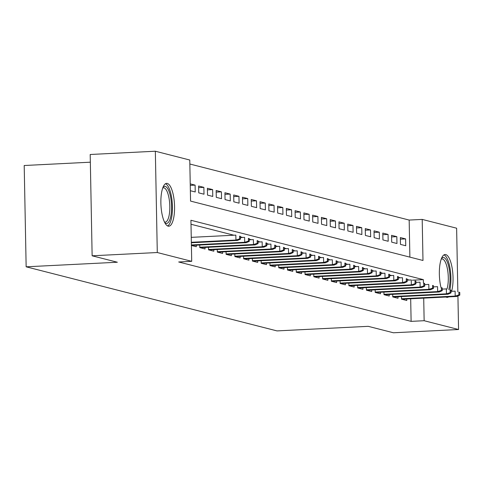 <?xml version="1.0" encoding="UTF-8"?>
<svg xmlns="http://www.w3.org/2000/svg" width="484" height="484" viewBox="0 0 484 484"><rect width="100%" height="100%" fill="white"/><g stroke="black" fill="none" stroke-linecap="round" stroke-linejoin="round"><path stroke-width="0.73" d="M448.571 296.892A21.453 6.776 -92.9 0 1 447.27 297.37A21.453 6.776 -92.9 0 1 446.605 297.297A21.453 6.776 -92.9 0 1 445.927 297.025M441.021 287.581A21.453 6.776 -92.9 0 1 439.756 265.849A21.453 6.776 -92.9 0 1 445.123 254.517A21.453 6.776 -92.9 0 1 445.782 254.59A21.453 6.776 -92.9 0 1 452.256 268.711A21.453 6.776 -92.9 0 1 451.614 291.32M168.129 226.143A21.453 6.776 -92.9 0 1 160.906 204.085A21.453 6.776 -92.9 0 1 166.641 183.363A21.453 6.776 -92.9 0 1 167.307 183.436A21.453 6.776 -92.9 0 1 174.53 205.494A21.453 6.776 -92.9 0 1 168.789 226.216A21.453 6.776 -92.9 0 1 168.129 226.143M90.339 162.194L24.2 165.51L26.148 266.811L276.993 330.905L368.203 326.331L393.419 332.774L458.572 329.507L424.141 320.711L423.712 298.138M26.148 266.811L117.352 262.237L92.135 255.794L90.193 154.493L155.34 151.226L189.77 160.023L190.557 201.09L422.986 260.477L422.199 219.409L456.624 228.206L457.846 291.864M409.881 257.131L409.168 220.063L189.843 164.022M409.168 220.063L422.199 219.409M401.472 296.571L401.52 299.16L406.784 300.51L406.754 298.985M392.699 294.326L392.754 296.922L398.011 298.265L397.987 296.746M383.933 292.088L383.981 294.677L389.245 296.026L389.215 294.502M375.161 289.849L375.209 292.439L380.472 293.782L380.442 292.263M366.388 287.605L366.436 290.2L371.7 291.543L371.67 290.019M357.615 285.366L357.67 287.956L362.933 289.299L362.903 287.78M348.849 283.122L348.897 285.717L354.161 287.06L354.131 285.542M340.077 280.883L340.125 283.473L345.388 284.822L345.358 283.297M331.304 278.639L331.352 281.234L336.616 282.577L336.586 281.059M322.538 276.4L322.586 278.99L327.849 280.339L327.819 278.814M313.765 274.162L313.814 276.751L319.077 278.094L319.047 276.576M304.993 271.917L305.041 274.513L310.304 275.856L310.274 274.337M296.22 269.679L296.275 272.268L301.532 273.611L301.508 272.093M287.454 267.434L287.502 270.03L292.766 271.373L292.735 269.854M278.681 265.196L278.73 267.785L283.993 269.134L283.963 267.61M269.909 262.951L269.957 265.547L275.221 266.89L275.19 265.371M261.136 260.713L261.191 263.302L266.448 264.651L266.424 263.127M252.37 258.474L252.418 261.064L257.682 262.407L257.651 260.888M243.597 256.23L243.646 258.825L248.909 260.168L248.879 258.65M234.825 253.991L234.873 256.581L240.137 257.924L240.106 256.405M226.052 251.747L226.107 254.342L231.364 255.685L231.34 254.167M217.286 249.508L217.334 252.097L222.598 253.447L222.567 251.922M208.513 247.27L208.562 249.859L213.825 251.202L213.795 249.683M199.741 245.025L199.789 247.62L205.053 248.964L205.022 247.439M191.41 245.479L196.28 246.719L196.256 245.2M190.254 185.36L195.1 185.118L190.224 183.872M198.64 187.623L203.873 187.362L198.609 186.013L198.743 192.862L204 194.205L203.873 187.362M207.412 189.861L212.639 189.601L207.382 188.258L207.509 195.1L212.772 196.444L212.639 189.601M216.179 192.106L221.412 191.839L216.148 190.496L216.281 197.345L221.545 198.688L221.412 191.839M224.951 194.344L230.184 194.084L224.921 192.741L225.054 199.583L230.317 200.927L230.184 194.084M233.724 196.589L238.957 196.322L233.693 194.979L233.826 201.822L239.084 203.171L238.957 196.322M242.496 198.827L247.723 198.567L242.466 197.218L242.593 204.066L247.856 205.41L247.723 198.567M251.263 201.072L256.496 200.806L251.232 199.462L251.365 206.305L256.629 207.654L256.496 200.806M260.035 203.31L265.268 203.05L260.005 201.701L260.138 208.55L265.401 209.893L265.268 203.05M268.808 205.549L274.041 205.289L268.777 203.946L268.91 210.788L274.168 212.131L274.041 205.289M277.58 207.793L282.807 207.527L277.55 206.184L277.677 213.033L282.94 214.376L282.807 207.527M286.346 210.032L291.58 209.772L286.316 208.429L286.449 215.271L291.713 216.614L291.58 209.772M295.119 212.276L300.352 212.01L295.089 210.667L295.222 217.51L300.485 218.859L300.352 212.01M303.892 214.515L309.125 214.255L303.861 212.906L303.988 219.754L309.252 221.097L309.125 214.255M312.664 216.753L317.891 216.493L312.628 215.15L312.761 221.993L318.024 223.336L317.891 216.493M321.43 218.998L326.664 218.738L321.4 217.389L321.533 224.237L326.797 225.58L326.664 218.738M330.203 221.236L335.436 220.976L330.173 219.633L330.306 226.476L335.569 227.819L335.436 220.976M338.975 223.481L344.209 223.215L338.945 221.872L339.072 228.72L344.336 230.063L344.209 223.215M347.748 225.719L352.975 225.459L347.712 224.116L347.845 230.959L353.108 232.302L352.975 225.459M356.514 227.964L361.748 227.698L356.484 226.355L356.617 233.197L361.881 234.546L361.748 227.698M365.287 230.202L370.52 229.942L365.257 228.593L365.39 235.442L370.647 236.785L370.52 229.942M374.059 232.441L379.293 232.181L374.029 230.838L374.156 237.68L379.42 239.023L379.293 232.181M382.832 234.686L388.059 234.425L382.796 233.076L382.929 239.925L388.192 241.268L388.059 234.425M391.598 236.924L396.832 236.664L391.568 235.321L391.701 242.163L396.965 243.506L396.832 236.664M190.357 190.72L195.233 191.966L195.1 185.118M400.474 244.402L405.731 245.751L405.604 238.902L400.341 237.559L400.474 244.402M423.421 283.079L423.355 279.643L190.926 220.256L191.712 261.324L178.681 261.977L411.116 321.364L410.68 298.791M409.313 280.036L407.135 279.48M400.54 277.798L398.362 277.241M391.774 275.553L389.59 274.997M383.001 273.315L380.817 272.758M374.229 271.076L372.051 270.52M365.456 268.832L363.278 268.275M356.69 266.593L354.506 266.037M347.917 264.349L345.733 263.792M339.145 262.11L336.967 261.554M330.372 259.872L328.194 259.309M321.606 257.627L319.422 257.071M312.833 255.389L310.649 254.832M304.061 253.144L301.883 252.588M295.288 250.906L293.11 250.349M286.522 248.661L284.338 248.104M277.749 246.423L275.565 245.866M268.977 244.184L266.799 243.621M260.204 241.939L258.026 241.383M251.438 239.701L249.254 239.144M242.666 237.456L240.487 236.9M233.893 235.218L191.005 224.255M92.135 255.794L157.288 252.527L155.34 151.226M457.924 295.966L458.572 329.507M411.116 321.364L424.141 320.711M191.712 261.324L157.288 252.527M412.265 280.2L423.355 279.643M400.371 239.169L405.604 238.902M239.653 238.872L240.524 239.096L240.475 236.361L239.598 236.131L239.653 238.872L235.932 240.046L237.511 240.451L191.355 242.762M191.349 242.284L235.932 240.046L235.835 235.121L191.253 237.354M239.598 236.131L240.475 236.361M237.511 240.451L240.524 239.096M163.029 187.254A18.561 5.862 -92.9 0 1 165.28 186.413A18.561 5.862 -92.9 0 1 171.554 206.408A18.561 5.862 -92.9 0 1 165.988 223.372A18.561 5.862 -92.9 0 1 164.802 222.707M164.457 222.011A17.188 5.433 87.1 0 0 164.657 222.071A17.188 5.433 87.1 0 0 165.189 222.126A17.188 5.433 87.1 0 0 169.787 205.525A17.188 5.433 87.1 0 0 164.003 187.846A17.188 5.433 87.1 0 0 163.471 187.792A17.188 5.433 87.1 0 0 162.751 187.986M167.591 225.943A21.314 6.734 87.1 0 0 172.358 204.557A21.314 6.734 87.1 0 0 165.48 183.757M441.505 258.408A18.561 5.862 -92.9 0 1 449.061 268.118A18.561 5.862 -92.9 0 1 448.747 289.535M446.962 289.063A17.188 5.433 87.1 0 0 447.391 268.771A17.188 5.433 87.1 0 0 441.946 258.946A17.188 5.433 87.1 0 0 441.226 259.14M449.866 289.843A21.314 6.734 87.1 0 0 449.793 266.944A21.314 6.734 87.1 0 0 443.955 254.911M248.419 241.111L249.296 241.334L249.248 238.6L248.371 238.376L248.419 241.111L244.704 242.29L246.283 242.69L191.41 245.442M191.398 244.958L244.704 242.29L244.608 237.36L240.5 237.565M248.371 238.376L249.248 238.6M246.283 242.69L249.296 241.334M257.192 243.355L258.069 243.579L258.014 240.838L257.137 240.615L257.192 243.355L253.477 244.529L255.05 244.934L200.073 247.687M199.783 247.221L253.477 244.529L253.38 239.604L249.266 239.81M257.137 240.615L258.014 240.838M255.05 244.934L258.069 243.579M265.964 245.594L266.841 245.818L266.787 243.083L265.91 242.859L265.964 245.594L262.243 246.773L263.822 247.173L208.846 249.932M208.556 249.466L262.243 246.773L262.153 241.843L258.039 242.048M265.91 242.859L266.787 243.083M263.822 247.173L266.841 245.818M274.731 247.838L275.608 248.062L275.559 245.321L274.682 245.098L274.731 247.838L271.016 249.012L272.595 249.417L217.618 252.17M217.328 251.704L271.016 249.012L270.919 244.081L266.811 244.287M274.682 245.098L275.559 245.321M272.595 249.417L275.608 248.062M283.503 250.077L284.38 250.301L284.332 247.566L283.455 247.342L283.503 250.077L279.788 251.25L281.367 251.656L226.385 254.415M226.095 253.943L279.788 251.25L279.692 246.326L275.584 246.531M283.455 247.342L284.332 247.566M281.367 251.656L284.38 250.301M292.276 252.321L293.153 252.545L293.098 249.804L292.221 249.581L292.276 252.321L288.555 253.495L290.134 253.9L235.157 256.653M234.867 256.187L288.555 253.495L288.464 248.564L284.35 248.77M292.221 249.581L293.098 249.804M290.134 253.9L293.153 252.545M301.048 254.56L301.925 254.784L301.871 252.049L300.994 251.819L301.048 254.56L297.327 255.733L298.906 256.139L243.93 258.898M243.64 258.426L297.327 255.733L297.236 250.809L293.123 251.014M300.994 251.819L301.871 252.049M298.906 256.139L301.925 254.784M309.814 256.798L310.692 257.022L310.643 254.288L309.766 254.064L309.814 256.798L306.1 257.978L307.679 258.377L252.702 261.136M252.412 260.67L306.1 257.978L306.003 253.047L301.895 253.253M309.766 254.064L310.643 254.288M307.679 258.377L310.692 257.022M318.587 259.043L319.464 259.267L319.41 256.526L318.532 256.302L318.587 259.043L314.872 260.217L316.451 260.622L261.469 263.375M261.178 262.909L314.872 260.217L314.775 255.292L310.668 255.498M318.532 256.302L319.41 256.526M316.451 260.622L319.464 259.267M327.359 261.281L328.237 261.505L328.182 258.771L327.305 258.547L327.359 261.281L323.639 262.461L325.218 262.86L270.241 265.619M269.951 265.147L323.639 262.461L323.548 257.53L319.434 257.736M327.305 258.547L328.182 258.771M325.218 262.86L328.237 261.505M336.132 263.526L337.009 263.75L336.955 261.009L336.077 260.785L336.132 263.526L332.411 264.7L333.99 265.105L279.014 267.858M278.724 267.392L332.411 264.7L332.32 259.769L328.206 259.975M336.077 260.785L336.955 261.009M333.99 265.105L337.009 263.75M344.898 265.764L345.776 265.988L345.727 263.254L344.85 263.03L344.898 265.764L341.184 266.938L342.763 267.343L287.78 270.102M287.496 269.63L341.184 266.938L341.087 262.013L336.979 262.219M344.85 263.03L345.727 263.254M342.763 267.343L345.776 265.988M353.671 268.009L354.548 268.233L354.494 265.492L353.616 265.268L353.671 268.009L349.956 269.183L351.535 269.582L296.553 272.341M296.262 271.875L349.956 269.183L349.859 264.252L345.751 264.458M353.616 265.268L354.494 265.492M351.535 269.582L354.548 268.233M362.443 270.247L363.321 270.471L363.266 267.731L362.389 267.507L362.443 270.247L358.723 271.421L360.302 271.827L305.325 274.585M305.035 274.113L358.723 271.421L358.632 266.496L354.518 266.702M362.389 267.507L363.266 267.731M360.302 271.827L363.321 270.471M371.216 272.486L372.093 272.71L372.039 269.975L371.161 269.751L371.216 272.486L367.495 273.666L369.074 274.065L314.098 276.824M313.807 276.358L367.495 273.666L367.404 268.735L363.29 268.941M371.161 269.751L372.039 269.975M369.074 274.065L372.093 272.71M379.982 274.731L380.86 274.954L380.811 272.214L379.934 271.99L379.982 274.731L376.268 275.904L377.847 276.31L322.864 279.062M322.574 278.596L376.268 275.904L376.171 270.979L372.063 271.185M379.934 271.99L380.811 272.214M377.847 276.31L380.86 274.954M388.755 276.969L389.632 277.193L389.578 274.458L388.7 274.234L388.755 276.969L385.04 278.149L386.619 278.548L331.637 281.307M331.346 280.835L385.04 278.149L384.943 273.218L380.829 273.424M388.7 274.234L389.578 274.458M386.619 278.548L389.632 277.193M397.527 279.214L398.405 279.437L398.35 276.697L397.473 276.473L397.527 279.214L393.807 280.387L395.386 280.793L340.409 283.545M340.119 283.079L393.807 280.387L393.716 275.457L389.602 275.662M397.473 276.473L398.35 276.697M395.386 280.793L398.405 279.437M406.3 281.452L407.177 281.676L407.123 278.941L406.245 278.717L406.3 281.452L402.579 282.626L404.158 283.031L349.182 285.79M348.891 285.318L402.579 282.626L402.482 277.701L398.374 277.907M406.245 278.717L407.123 278.941M404.158 283.031L407.177 281.676M415.066 283.697L415.944 283.92L415.895 281.18L415.018 280.956L415.066 283.697L411.352 284.87L412.931 285.27L357.948 288.028M357.658 287.563L411.352 284.87L411.255 279.94L407.147 280.145M415.018 280.956L415.895 281.18M412.931 285.27L415.944 283.92M423.839 285.935L424.716 286.159L424.662 283.418L423.784 283.194L423.839 285.935L420.124 287.109L421.703 287.514L366.721 290.273M366.43 289.801L420.124 287.109L420.027 282.184L415.913 282.39M423.784 283.194L424.662 283.418M421.703 287.514L424.716 286.159M432.611 288.174L433.489 288.397L433.434 285.663L432.557 285.439L432.611 288.174L428.891 289.353L430.47 289.753L375.493 292.511M375.203 292.046L428.891 289.353L428.8 284.423L424.686 284.628M432.557 285.439L433.434 285.663M430.47 289.753L433.489 288.397M441.384 290.418L442.261 290.642L442.207 287.901L441.329 287.678L441.384 290.418L437.663 291.592L439.242 291.997L384.266 294.75M383.975 294.284L437.663 291.592L437.566 286.661L433.458 286.873M441.329 287.678L442.207 287.901M439.242 291.997L442.261 290.642M450.15 292.657L451.027 292.88L450.979 290.146L450.102 289.922L450.15 292.657L446.436 293.83L448.015 294.236L393.032 296.994M392.742 296.523L446.436 293.83L446.339 288.906L442.231 289.111M450.102 289.922L450.979 290.146M448.015 294.236L451.027 292.88M458.923 294.901L459.8 295.125L459.746 292.384L458.868 292.161L458.923 294.901L455.208 296.075L456.787 296.48L401.805 299.233M401.514 298.767L455.208 296.075L455.111 291.144L450.997 291.35M458.868 292.161L459.746 292.384M456.787 296.48L459.8 295.125"/></g></svg>
